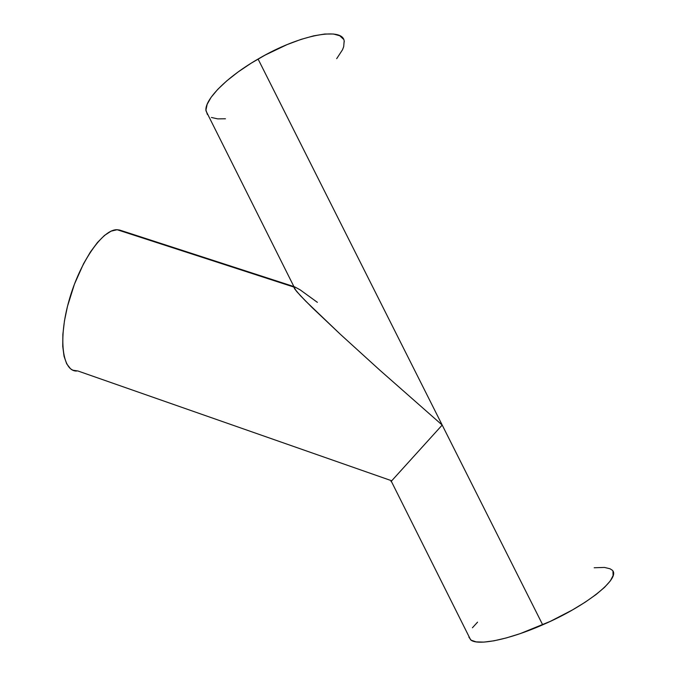<?xml version="1.0" encoding="UTF-8"?>
<svg xmlns="http://www.w3.org/2000/svg" width="676" height="676" viewBox="0 0 676 676"><rect width="100%" height="100%" fill="white"/><g stroke="black" fill="none" stroke-linecap="round" stroke-linejoin="round"><path stroke-width="1.01" d="M294.449 286.759L300.085 289.801L317.382 302.349M122.119 231.082L293.899 286.582L119.694 230.068L117.201 229.739C103.031 228.927 80.022 261.468 69.079 300.389C57.967 339.293 62.429 371.175 76.549 371.056M293.739 287.08L296.688 291.517L305.586 301.04L340.527 334.451L379.557 369.924L442.188 425.06L390.99 481.582L391.488 480.704L78.019 371.014L72.805 370.186L70.515 368.75L66.696 363.84L64.051 356.294L62.741 346.349L62.868 334.366L64.465 320.821L67.49 306.312L74.419 284.207L83.554 263.716L90.398 252.013L97.471 242.473L104.459 235.451L111.058 231.175L117.024 229.739L120.717 230.398M468.73 636.032L470.623 639.817C477.172 645.926 508.208 640.02 542.684 624.818L258.071 59.04C226.037 77.461 204.093 100.217 205.994 110.881L208.335 115.562M344.228 41.954C344.456 26.474 300.313 34.062 258.071 59.04L542.684 624.818C588.669 605.062 623.018 576.256 611.417 569.623M207.422 114.548L205.943 110.129L207.143 104.332L211.089 97.336L217.723 89.384L226.849 80.799L238.138 71.943L251.117 63.223L265.22 55.043L287.004 44.641L300.964 39.411L313.715 35.836L324.7 34.028L333.479 34.02L339.758 35.76L343.357 39.115M344.135 41.329L343.687 46.712L342.487 49.804L336.69 58.66M225.446 118.773L217.68 118.866L211.419 117.472M477.56 622.157L472.423 627.767M468.874 637.147L471.138 640.189L476.166 641.879L483.864 642.107L494.029 640.797L506.29 637.941L520.174 633.64L550.289 621.379L572.175 610.098L585.129 602.231L596.08 594.525L604.572 587.317L610.293 580.929L613.09 575.597L612.955 571.499M611.822 569.961L610.014 568.769L604.496 567.434L594.196 567.755M390.99 481.582L442.188 425.06L379.557 369.924L340.527 334.451L312.236 307.665L300.397 295.64L294.474 288.66M295.877 290.528L205.994 110.881M470.623 639.817L391.328 481.32M117.201 229.739L293.739 287.021"/></g></svg>
